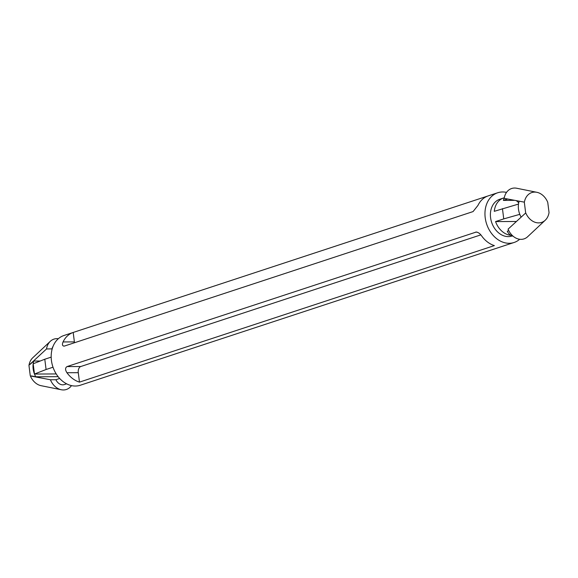 <?xml version="1.0" encoding="UTF-8"?>
<svg xmlns="http://www.w3.org/2000/svg" width="578" height="578" viewBox="0 0 578 578"><rect width="100%" height="100%" fill="white"/><g stroke="black" fill="none" stroke-linecap="round" stroke-linejoin="round"><path stroke-width="0.87" d="M66.622 383.835L64.368 384.572A8.511 6.596 -108.2 0 1 55.907 379.724L50.416 379.753A15.707 12.174 71.8 0 0 61.304 389.753A15.707 12.174 71.8 0 0 71.484 385.613M50.416 379.753L30.367 375.946A15.707 12.174 71.8 0 0 41.146 385.699L61.304 389.753M58.32 338.73A15.707 12.174 71.8 0 0 50.329 341.295A15.707 12.174 71.8 0 0 46.522 348.96L29.001 365.173A15.707 12.174 71.8 0 0 28.958 365.426L30.258 375.693A15.707 12.174 71.8 0 0 30.367 375.946M50.329 341.295L32.773 357.76A15.707 12.174 71.8 0 0 29.001 365.173M31.393 375.924L35.778 376.777A16.683 12.926 71.8 0 1 33.791 361.033L29.948 364.501M53.039 346.374A8.511 6.596 71.8 0 0 52.02 348.931L52.179 348.931M46.522 348.96L52.193 348.874M59.686 378.482L55.907 379.724M33.791 361.033L40.258 361.004M58.147 376.675L35.778 376.777M56.225 373.944L34.478 374.038L33.184 363.779L44.788 359.234L46.081 369.501L34.478 374.038M53.017 367.218L46.081 369.501M51.182 357.132L44.788 359.234M514.102 200.349L503.395 200.4A8.511 6.596 -108.2 0 1 504.218 198.175M503.395 200.4L507.549 199.027M508.792 230.694L507.282 231.193A8.511 6.596 71.8 0 0 513.105 236.207M524.383 202.156L504.182 198.355A15.707 12.174 -108.2 0 1 516.696 188.247L536.854 192.301A15.707 12.174 -108.2 0 1 547.633 202.054A15.707 12.174 -108.2 0 1 547.742 202.307L549.042 212.574A15.707 12.174 -108.2 0 1 548.999 212.827A15.707 12.174 -108.2 0 1 545.227 220.24A15.707 12.174 -108.2 0 1 525.742 212.928A15.707 12.174 -108.2 0 1 525.64 212.675L524.34 202.408A15.707 12.174 -108.2 0 1 524.383 202.156A15.707 12.174 -108.2 0 1 536.854 192.301M545.227 220.24L527.671 236.705A15.707 12.174 -108.2 0 1 508.076 229.148L525.742 212.928M512.166 235.954L511.942 236.026A19.37 15.014 -108.2 0 1 491.625 222.32A19.37 15.014 -108.2 0 1 499.833 199.229L503.604 197.987A19.37 15.014 -108.2 0 0 494.277 211.324L518.502 204.07M502.448 208.629L503.741 218.896L519.803 214.337M510.844 235.325A19.37 15.014 -108.2 0 1 495.57 221.584L503.741 218.896M495.57 221.584L516.241 221.49M477.009 232.11L475.651 232.118C477.833 231.98 479.899 233.346 481.857 236.2A26.176 20.288 71.8 0 0 494.378 245.592L79.468 382.123A26.176 20.288 -108.2 0 1 66.94 372.738C65.104 369.855 65.133 367.803 67.026 366.582L476.315 232.016M480.802 234.885L80.768 366.524A5.238 3.208 -90.3 0 0 78.276 372.687L79.468 382.123M74.54 342.732A5.238 3.208 89.7 0 1 74.389 341.894L73.196 332.458A26.176 20.288 71.8 0 0 63.053 341.945C61.94 344.806 62.395 346.179 64.433 346.056L473.057 211.584L477.963 205.407A26.176 20.288 -108.2 0 1 488.107 195.92L73.196 332.458M63.847 346.15L64.433 346.056M519.68 239.27A26.176 20.288 -108.2 0 1 514.066 242.493L80.299 385.237A26.176 20.288 -108.2 0 1 52.844 366.712A26.176 20.288 -108.2 0 1 63.934 335.507L497.701 192.763A26.176 20.288 -108.2 0 1 502.643 191.968A26.176 20.288 -108.2 0 1 506.516 192.387M514.066 242.493A26.176 20.288 -108.2 0 1 486.618 223.968A26.176 20.288 -108.2 0 1 497.701 192.763M516.53 200.841A19.37 15.014 -108.2 0 1 518.712 202.835M503.604 197.987A19.37 15.014 -108.2 0 1 504.283 197.784M521.053 216.981A16.683 12.926 -108.2 0 1 519.102 201.354M80.768 366.524L67.026 366.582M78.276 372.687L66.94 372.738M74.389 341.894L63.053 341.945"/></g></svg>
